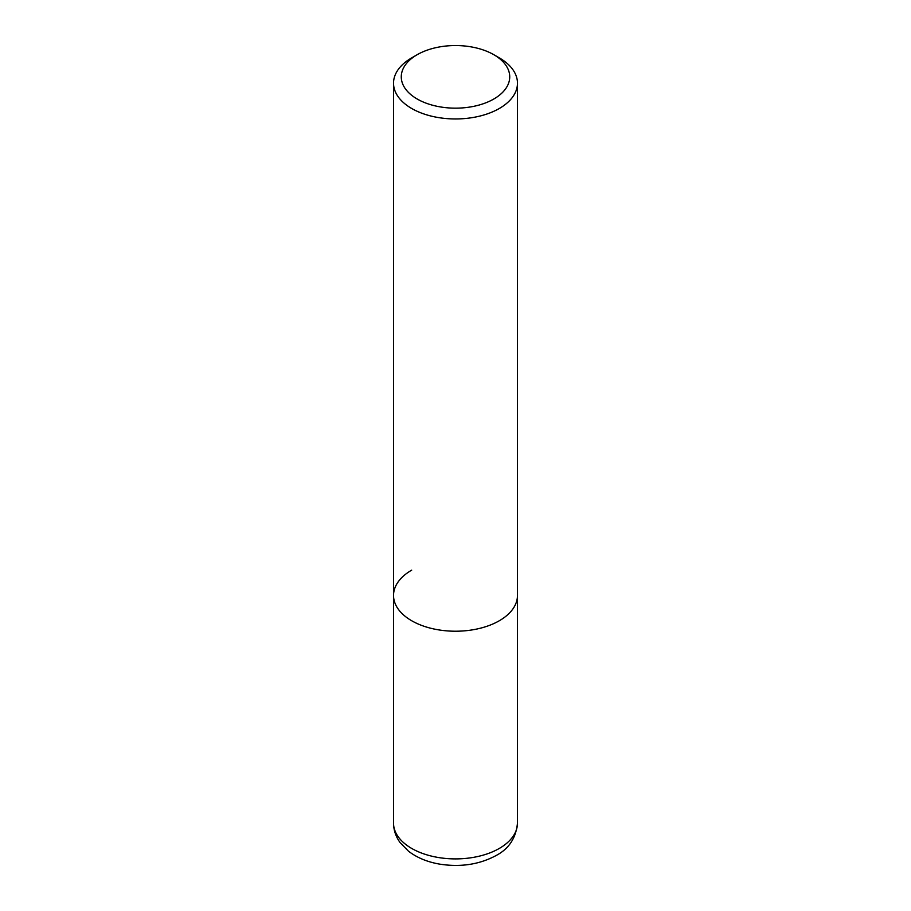 <?xml version="1.0" encoding="UTF-8"?>
<svg xmlns="http://www.w3.org/2000/svg" width="911" height="911" viewBox="0 0 911 911"><rect width="100%" height="100%" fill="white"/><g stroke="black" fill="none" stroke-linecap="round" stroke-linejoin="round"><path stroke-width="1.37" d="M393.529 83.174A61.971 35.78 180 0 1 411.681 57.883L417.158 54.717A54.216 31.304 180 0 1 493.842 54.717L499.319 57.883A61.971 35.78 180 0 1 517.471 83.174A61.971 35.78 180 0 1 499.319 108.477A61.971 35.78 180 0 1 431.791 116.232A61.971 35.78 180 0 1 393.529 83.174L393.529 595.452A61.971 35.78 0 0 0 431.791 628.499A61.971 35.78 0 0 0 499.319 620.744A61.971 35.78 0 0 0 517.471 595.452A61.971 35.78 180 0 1 499.319 620.744A61.971 35.78 180 0 1 431.791 628.499A61.971 35.78 180 0 1 393.529 595.452A61.971 35.78 180 0 1 411.681 570.149M411.681 57.883L417.158 54.717A54.216 31.304 180 0 0 417.158 98.992A54.216 31.304 180 0 0 493.842 98.992A54.216 31.304 180 0 0 493.842 54.717M393.529 823.123A61.971 35.78 0 0 0 431.791 856.181A61.971 35.78 0 0 0 499.319 848.426A61.971 35.78 0 0 0 517.471 823.123C515.99 838.052 508.862 848.847 496.108 855.52C479.71 864.368 461.217 867.283 440.605 864.277C427.965 862.25 417.272 857.9 408.504 851.216L400.157 842.675C395.829 836.765 393.62 830.24 393.529 823.123L393.529 595.452M517.471 83.174L517.471 823.123"/></g></svg>
